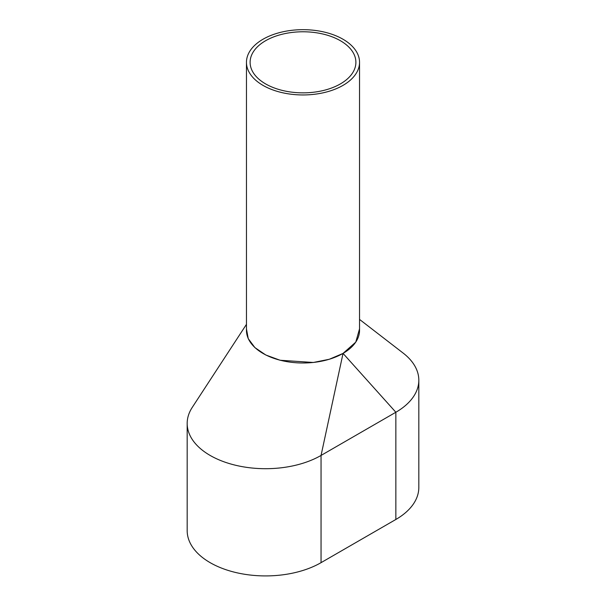<?xml version="1.0" encoding="UTF-8"?>
<svg xmlns="http://www.w3.org/2000/svg" width="606" height="606" viewBox="0 0 606 606"><rect width="100%" height="100%" fill="white"/><g stroke="black" fill="none" stroke-linecap="round" stroke-linejoin="round"><path stroke-width="0.91" d="M246.46 62.312L246.46 330.353A56.54 32.641 0 0 0 263.019 353.434A56.54 32.641 0 0 0 324.634 360.509A56.54 32.641 0 0 0 359.54 330.353L359.54 62.312A56.54 32.641 0 0 0 342.981 39.231A56.54 32.641 0 0 0 281.366 32.156A56.54 32.641 0 0 0 246.46 62.312A56.54 32.641 0 0 0 263.019 85.393A56.54 32.641 0 0 0 324.634 92.468A56.54 32.641 0 0 0 359.54 62.312M340.398 40.723A52.889 30.535 0 0 0 282.76 34.103A52.889 30.535 0 0 0 250.111 62.312A52.889 30.535 0 0 0 265.602 83.908A52.889 30.535 0 0 0 323.24 90.529A52.889 30.535 0 0 0 355.889 62.312A52.889 30.535 0 0 0 340.398 40.723M246.46 324.346L192.223 407.444A78.424 45.276 0 0 0 187.178 423.427L187.178 530.644A78.424 45.276 0 0 0 235.59 572.473A78.424 45.276 0 0 0 321.051 562.656L395.854 519.471A78.424 45.276 0 0 0 418.822 487.459L418.822 380.242A78.424 45.276 0 0 0 403.21 353.131L359.54 319.415M187.178 423.427A78.424 45.276 0 0 0 235.59 465.257A78.424 45.276 0 0 0 321.051 455.439L395.854 412.254A78.424 45.276 0 0 0 418.822 380.242M395.854 519.471L395.854 412.254L343.041 353.396L355.783 342.117L359.54 328.823M343.041 353.396L321.051 455.439L321.051 562.656M246.46 328.899L248.225 338.61L254.876 347.586L265.829 355.018L280.101 360.252L313.325 362.479L329.3 359.267L342.913 353.472"/></g></svg>

